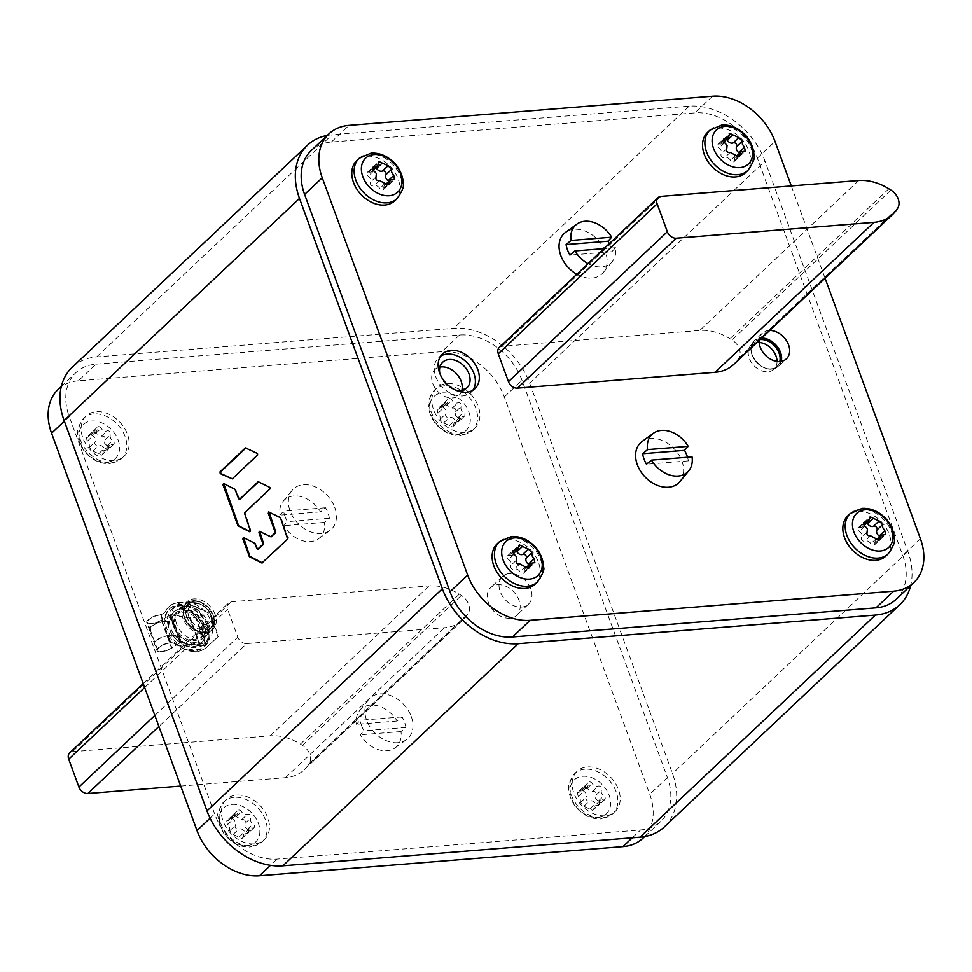 <?xml version="1.0" encoding="UTF-8"?>
<svg xmlns="http://www.w3.org/2000/svg" width="972" height="972" viewBox="0 0 972 972"><rect width="100%" height="100%" fill="white"/><g stroke="black" fill="none" stroke-linecap="round" stroke-linejoin="round"><path stroke-width="0.73" stroke-dasharray="4.86 3.65" d="M327.272 135.436A67.238 49.171 -133.3 0 1 332.023 134.804L689.124 106.179A67.238 49.171 -133.3 0 1 765.013 161.085L907.872 551.464A67.238 49.171 -133.3 0 1 910.679 585.581M896.135 599.311A55.368 40.496 46.7 0 0 902.769 555.462L757.37 158.108A55.368 40.496 46.7 0 0 694.871 112.898L331.379 142.034A55.368 40.496 46.7 0 0 311.234 150.563M664.447 826.832A67.238 49.171 46.7 0 0 672.503 773.591L529.643 383.211A67.238 49.171 46.7 0 0 453.754 328.305L96.641 356.931A67.238 49.171 46.7 0 0 72.183 367.295M96.009 364.16L459.501 335.024A55.368 40.496 -133.3 0 1 521.988 380.234L667.399 777.588A55.368 40.496 -133.3 0 1 660.766 821.437A55.368 40.496 -133.3 0 1 640.621 829.967L277.129 859.102A55.368 40.496 -133.3 0 1 214.63 813.892L69.231 416.538A55.368 40.496 -133.3 0 1 75.865 372.689A55.368 40.496 -133.3 0 1 96.009 364.16L78.355 380.817L441.847 351.682A55.368 40.496 46.7 0 1 504.334 396.904L649.746 794.246A55.368 40.496 46.7 0 1 643.112 838.095M78.355 380.817A55.368 40.496 46.7 0 0 58.211 389.359M509.826 618.18A18.978 13.887 -133.3 0 1 490.544 607.026A18.978 13.887 -133.3 0 1 490.678 587.647A18.978 13.887 -133.3 0 1 497.591 584.719A18.978 13.887 -133.3 0 1 516.873 595.885A18.978 13.887 -133.3 0 1 516.74 615.264A18.978 13.887 -133.3 0 1 509.826 618.18M114.064 460.473A27.69 20.254 -133.3 0 1 85.949 444.204A27.69 20.254 -133.3 0 1 86.144 415.943A27.69 20.254 -133.3 0 1 96.216 411.678A27.69 20.254 -133.3 0 1 124.331 427.947A27.69 20.254 -133.3 0 1 124.137 456.208A27.69 20.254 -133.3 0 1 114.064 460.473M254.372 843.89A27.69 20.254 -133.3 0 1 226.257 827.622A27.69 20.254 -133.3 0 1 226.452 799.349A27.69 20.254 -133.3 0 1 236.524 795.084A27.69 20.254 -133.3 0 1 264.639 811.365A27.69 20.254 -133.3 0 1 264.445 839.626A27.69 20.254 -133.3 0 1 254.372 843.89M464.798 432.358A27.69 20.254 -133.3 0 1 436.683 416.089A27.69 20.254 -133.3 0 1 436.878 387.828A27.69 20.254 -133.3 0 1 446.95 383.563A27.69 20.254 -133.3 0 1 475.065 399.832A27.69 20.254 -133.3 0 1 474.871 428.093A27.69 20.254 -133.3 0 1 464.798 432.358M605.106 815.763A27.69 20.254 -133.3 0 1 576.991 799.494A27.69 20.254 -133.3 0 1 577.186 771.233A27.69 20.254 -133.3 0 1 587.258 766.969A27.69 20.254 -133.3 0 1 615.373 783.238A27.69 20.254 -133.3 0 1 615.179 811.499A27.69 20.254 -133.3 0 1 605.106 815.763M334.72 507.372A27.69 20.254 -133.3 0 1 329.933 530.505A27.69 20.254 -133.3 0 1 290.081 510.944A27.69 20.254 -133.3 0 1 292.098 490.423A27.69 20.254 -133.3 0 1 314.612 486.62A27.69 20.254 -133.3 0 1 334.72 507.372M411.241 716.498A27.69 20.254 -133.3 0 1 406.466 739.643A27.69 20.254 -133.3 0 1 366.602 720.082A27.69 20.254 -133.3 0 1 368.631 699.548A27.69 20.254 -133.3 0 1 391.145 695.758A27.69 20.254 -133.3 0 1 411.241 716.498M202.164 641.714A20.57 15.042 46.7 0 1 182.566 641.556A20.57 15.042 46.7 0 1 175.3 634.971L172.566 635.19A23.729 17.35 -133.3 0 1 168.921 628.301A23.729 17.35 -133.3 0 1 167.463 621.242A23.729 17.35 -133.3 0 1 171.765 609.505A23.729 17.35 -133.3 0 1 190.913 607.852A23.729 17.35 -133.3 0 1 207.182 625.227A23.729 17.35 -133.3 0 1 204.339 644.023A23.729 17.35 -133.3 0 1 172.566 635.19L168.606 635.506L170.829 643.027A15.819 11.567 -133.3 0 1 178.836 646.113A27.69 20.254 46.7 0 0 206.55 647.364L218.068 636.696L209.527 613.356L191.071 605.106A27.69 20.254 46.7 0 0 168.654 607.002A27.69 20.254 46.7 0 0 165.835 610.623A15.819 11.567 -133.3 0 1 164.232 612.7A15.819 11.567 -133.3 0 1 160.477 614.778L160.878 614.413A15.819 11.567 46.7 0 0 164.62 612.324A15.819 11.567 46.7 0 0 166.236 610.258A27.69 20.254 -133.3 0 1 169.043 606.625A27.69 20.254 -133.3 0 1 191.46 604.73L209.916 612.98L218.469 636.32L206.951 646.988A27.69 20.254 -133.3 0 1 179.237 645.736A15.819 11.567 46.7 0 0 171.23 642.662L168.703 642.844A9.89 3.414 -20.1 0 0 158.29 647.753A9.89 3.414 -20.1 0 0 156.966 650.511L149.834 631.022L149.931 627.584A9.89 3.414 -20.1 0 1 150.624 626.831A9.89 3.414 -20.1 0 1 163.503 621.57L170.197 621.023L165.386 621.752A25.709 18.796 -133.3 0 1 170.015 608.436A25.709 18.796 -133.3 0 1 190.755 606.65A25.709 18.796 -133.3 0 1 208.385 625.47A25.709 18.796 -133.3 0 1 205.299 645.821A25.709 18.796 -133.3 0 1 170.489 635.688A25.709 18.796 -133.3 0 1 166.929 628.799A25.709 18.796 -133.3 0 1 165.386 621.752L163.102 621.934A9.1 3.135 159.9 0 0 151.255 626.782A9.1 3.135 159.9 0 0 150.624 627.475L150.575 630.755L154.633 641.836L155.727 641.411A9.1 3.135 -20.1 0 1 156.37 640.73A9.1 3.135 -20.1 0 1 168.217 635.882L174.924 635.323A20.57 15.042 -133.3 0 0 182.189 641.909A20.57 15.042 -133.3 0 0 201.787 642.067L202.164 641.714A20.57 15.042 46.7 0 0 203.743 639.843A20.57 15.042 46.7 0 0 197.802 615.252A20.57 15.042 46.7 0 0 173.927 611.801A20.57 15.042 46.7 0 0 172.348 613.672A20.57 15.042 46.7 0 0 170.197 621.023M149.834 631.022L146.76 622.627A9.89 3.414 159.9 0 1 148.072 619.869A9.89 3.414 159.9 0 1 158.497 614.96L160.878 614.413L163.49 621.57M246.718 643.586L444.398 627.73A51.419 37.604 46.7 0 0 463.109 619.808A51.419 37.604 46.7 0 0 466.997 615.252L468.042 613.721A13.45 9.829 46.7 0 0 461.348 595.447L459.282 594.159A51.419 37.604 46.7 0 0 429.102 585.909L231.409 601.753A7.91 5.783 46.7 0 0 228.529 602.98A7.91 5.783 46.7 0 0 227.582 609.237L237.788 637.122A7.91 5.783 46.7 0 0 246.718 643.586L158.898 726.461M509.352 573.614A18.978 13.887 46.7 0 0 502.451 576.542A18.978 13.887 46.7 0 0 502.317 595.921A18.978 13.887 46.7 0 0 521.6 607.075A18.978 13.887 46.7 0 0 528.501 604.147A18.978 13.887 46.7 0 0 528.634 584.767A18.978 13.887 46.7 0 0 509.352 573.614M106.835 462.186A23.364 17.095 46.7 0 0 118.171 440.182A23.364 17.095 46.7 0 0 91.951 420.985L91.757 420.998A23.364 17.095 46.7 0 0 80.421 443.001A23.364 17.095 46.7 0 0 106.641 462.21A23.364 17.095 46.7 0 0 106.835 462.186M109.241 445.261L103.409 450.765L108.269 449.428L107.127 445.917L104.599 443.196L104.915 439.879C105.486 437.133 104.344 435.906 101.465 436.185L93.093 431.738L92.121 432.175L97.565 427.024A2.588 1.895 46.7 0 0 97.127 428.567A4.666 3.414 -133.3 0 1 96.325 431.349A4.666 3.414 -133.3 0 1 93.446 431.969A2.588 1.895 46.7 0 0 91.854 432.321A2.588 1.895 46.7 0 0 91.538 434.375A2.588 1.895 46.7 0 0 92.826 435.991A4.666 3.414 -133.3 0 1 95.135 438.919A4.666 3.414 -133.3 0 1 95.037 442.029A2.588 1.895 46.7 0 0 94.977 443.767A2.588 1.895 46.7 0 0 98.476 445.723A4.666 3.414 -133.3 0 1 104.369 448.359A2.588 1.895 46.7 0 0 108.001 449.574A2.588 1.895 46.7 0 0 108.451 448.031A4.666 3.414 -133.3 0 1 109.241 445.261A4.666 3.414 -133.3 0 1 112.12 444.629A2.588 1.895 46.7 0 0 113.724 444.289A2.588 1.895 46.7 0 0 114.04 442.236A2.588 1.895 46.7 0 0 112.752 440.608A4.666 3.414 -133.3 0 1 110.444 437.692A4.666 3.414 -133.3 0 1 110.541 434.569A2.588 1.895 46.7 0 0 110.601 432.844A2.588 1.895 46.7 0 0 107.09 430.875A4.666 3.414 -133.3 0 1 101.197 428.239A2.588 1.895 46.7 0 0 97.565 427.024M93.093 431.738L90.493 436.853L86.399 437.461L87.188 441.3L89.29 444.423L89.4 447.339L92.85 451.044L101.647 455.09L108.001 449.574M101.647 455.09L108.451 448.031M103.409 450.765L102.813 453.353M247.143 845.604A23.364 17.095 46.7 0 0 258.479 823.6A23.364 17.095 46.7 0 0 232.247 804.391L232.065 804.403A23.364 17.095 46.7 0 0 220.729 826.407A23.364 17.095 46.7 0 0 246.949 845.616A23.364 17.095 46.7 0 0 247.143 845.604M249.549 828.666L243.717 834.17L248.577 832.834L247.435 829.335L244.908 826.601L245.223 823.296C245.795 820.538 244.652 819.311 241.773 819.603L233.401 815.144L232.43 815.581L237.873 810.429A2.588 1.895 46.7 0 0 237.435 811.972A4.666 3.414 -133.3 0 1 236.633 814.755A4.666 3.414 -133.3 0 1 233.754 815.374A2.588 1.895 46.7 0 0 232.15 815.727A2.588 1.895 46.7 0 0 231.846 817.78A2.588 1.895 46.7 0 0 233.134 819.396A4.666 3.414 -133.3 0 1 235.443 822.324A4.666 3.414 -133.3 0 1 235.333 825.435A2.588 1.895 46.7 0 0 235.285 827.172A2.588 1.895 46.7 0 0 238.784 829.128A4.666 3.414 -133.3 0 1 244.677 831.765A2.588 1.895 46.7 0 0 248.31 832.992A2.588 1.895 46.7 0 0 248.759 831.449A4.666 3.414 -133.3 0 1 249.549 828.666A4.666 3.414 -133.3 0 1 252.428 828.035A2.588 1.895 46.7 0 0 254.032 827.694A2.588 1.895 46.7 0 0 254.348 825.641A2.588 1.895 46.7 0 0 253.06 824.013A4.666 3.414 -133.3 0 1 250.752 821.097A4.666 3.414 -133.3 0 1 250.849 817.974A2.588 1.895 46.7 0 0 250.91 816.249A2.588 1.895 46.7 0 0 247.398 814.281A4.666 3.414 -133.3 0 1 241.506 811.644A2.588 1.895 46.7 0 0 237.873 810.429M233.401 815.144L230.801 820.259L226.707 820.866L227.497 824.718L229.599 827.828L229.708 830.756L233.159 834.45L241.955 838.496L248.31 832.992M241.955 838.496L248.759 831.449M243.717 834.17L243.121 836.758M457.569 434.071A23.364 17.095 46.7 0 0 468.905 412.067A23.364 17.095 46.7 0 0 442.685 392.87L442.491 392.882A23.364 17.095 46.7 0 0 431.155 414.886A23.364 17.095 46.7 0 0 457.387 434.083A23.364 17.095 46.7 0 0 457.569 434.071M459.975 417.134L454.143 422.65L459.003 421.313L457.861 417.802L455.333 415.08L455.649 411.764C456.22 409.018 455.078 407.778 452.199 408.07L443.827 403.611L442.855 404.048L448.299 398.909A2.588 1.895 46.7 0 0 447.861 400.452A4.666 3.414 -133.3 0 1 447.059 403.222A4.666 3.414 -133.3 0 1 444.18 403.854A2.588 1.895 46.7 0 0 442.588 404.194A2.588 1.895 46.7 0 0 442.272 406.247A2.588 1.895 46.7 0 0 443.56 407.875A4.666 3.414 -133.3 0 1 445.869 410.792A4.666 3.414 -133.3 0 1 445.771 413.914A2.588 1.895 46.7 0 0 445.711 415.639A2.588 1.895 46.7 0 0 449.222 417.608A4.666 3.414 -133.3 0 1 455.103 420.244A2.588 1.895 46.7 0 0 458.735 421.459A2.588 1.895 46.7 0 0 459.185 419.916A4.666 3.414 -133.3 0 1 459.975 417.134A4.666 3.414 -133.3 0 1 462.854 416.514A2.588 1.895 46.7 0 0 464.458 416.162A2.588 1.895 46.7 0 0 464.774 414.108A2.588 1.895 46.7 0 0 463.486 412.493A4.666 3.414 -133.3 0 1 461.178 409.564A4.666 3.414 -133.3 0 1 461.275 406.454A2.588 1.895 46.7 0 0 461.336 404.717A2.588 1.895 46.7 0 0 457.824 402.76A4.666 3.414 -133.3 0 1 451.931 400.124A2.588 1.895 46.7 0 0 448.299 398.909M443.827 403.611L441.227 408.738L437.133 409.346L437.922 413.185L440.024 416.308L440.134 419.224L443.584 422.917L452.381 426.963L458.735 421.459M452.381 426.963L459.185 419.916M454.143 422.65L453.547 425.226M597.877 817.476A23.364 17.095 46.7 0 0 609.213 795.473A23.364 17.095 46.7 0 0 582.981 776.276L582.799 776.288A23.364 17.095 46.7 0 0 571.463 798.291A23.364 17.095 46.7 0 0 597.683 817.488A23.364 17.095 46.7 0 0 597.877 817.476M600.283 800.539L594.451 806.055L599.311 804.719L598.169 801.207L595.642 798.486L595.958 795.169C596.529 792.423 595.386 791.196 592.507 791.475L584.136 787.028L583.164 787.454L588.607 782.314A2.588 1.895 46.7 0 0 588.169 783.857A4.666 3.414 -133.3 0 1 587.367 786.64A4.666 3.414 -133.3 0 1 584.488 787.259A2.588 1.895 46.7 0 0 582.884 787.599A2.588 1.895 46.7 0 0 582.58 789.653A2.588 1.895 46.7 0 0 583.868 791.281A4.666 3.414 -133.3 0 1 586.177 794.197A4.666 3.414 -133.3 0 1 586.067 797.319A2.588 1.895 46.7 0 0 586.019 799.045A2.588 1.895 46.7 0 0 589.518 801.013A4.666 3.414 -133.3 0 1 595.411 803.65A2.588 1.895 46.7 0 0 599.044 804.865A2.588 1.895 46.7 0 0 599.493 803.322A4.666 3.414 -133.3 0 1 600.283 800.539A4.666 3.414 -133.3 0 1 603.162 799.92A2.588 1.895 46.7 0 0 604.766 799.579A2.588 1.895 46.7 0 0 605.082 797.526A2.588 1.895 46.7 0 0 603.794 795.898A4.666 3.414 -133.3 0 1 601.486 792.97A4.666 3.414 -133.3 0 1 601.583 789.859A2.588 1.895 46.7 0 0 601.644 788.134A2.588 1.895 46.7 0 0 598.132 786.166A4.666 3.414 -133.3 0 1 592.24 783.529A2.588 1.895 46.7 0 0 588.607 782.314M584.136 787.028L581.535 792.144L577.441 792.751L578.231 796.59L580.333 799.713L580.442 802.629L583.893 806.323L592.689 810.381L599.044 804.865M592.689 810.381L599.493 803.322M594.451 806.055L593.856 808.631M285.027 516.436A26.645 19.489 46.7 0 0 287.505 521.648L283.812 525.67A25.88 18.93 46.7 0 0 318.597 538.743A25.88 18.93 46.7 0 0 324.429 522.414L329.374 518.295A26.645 19.489 46.7 0 0 327.989 512.985A26.645 19.489 46.7 0 0 325.523 507.773L320.578 511.892A25.88 18.93 46.7 0 0 283.216 501.26A25.88 18.93 46.7 0 0 279.96 515.148L283.654 511.126A26.645 19.489 46.7 0 0 285.027 516.436M329.374 518.295L287.505 521.648M325.523 507.773L283.654 511.126M324.429 522.414L283.812 525.67M320.578 511.892L279.96 515.148M361.56 725.562A26.645 19.489 46.7 0 0 364.026 730.786L360.345 734.808A25.88 18.93 46.7 0 0 395.118 747.881A25.88 18.93 46.7 0 0 400.962 731.552L405.907 727.433A26.645 19.489 46.7 0 0 404.522 722.123A26.645 19.489 46.7 0 0 402.056 716.899L397.111 721.03A25.88 18.93 46.7 0 0 359.749 710.386A25.88 18.93 46.7 0 0 356.493 724.286L360.175 720.264A26.645 19.489 46.7 0 0 361.56 725.562M405.907 727.433L364.026 730.786M402.056 716.899L360.175 720.264M400.962 731.552L360.345 734.808M397.111 721.03L356.493 724.286M163.102 621.934L160.477 614.778L158.29 615.3A9.1 3.135 -20.1 0 0 148.704 619.808A9.1 3.135 -20.1 0 0 147.501 622.347A9.1 3.135 -20.1 0 0 152.762 623.331A9.1 3.135 -20.1 0 0 161.34 620.148L170.209 615.033L161.34 620.148L171.546 648.032L179.747 642.966L179.395 641.994A20.959 15.333 -133.3 0 1 169.772 629.406A20.959 15.333 -133.3 0 1 169.893 616.066L169.529 615.082M168.606 635.506A9.89 3.414 159.9 0 0 155.727 640.779A9.89 3.414 159.9 0 0 155.034 641.52L153.892 642.103M146.76 622.627A9.89 3.414 159.9 0 0 153.588 623.477A9.89 3.414 159.9 0 0 161.789 620.233L172.008 648.117A9.89 3.414 -20.1 0 1 162.689 651.568A9.89 3.414 -20.1 0 1 156.966 650.511M179.747 642.966L171.546 648.032A9.1 3.135 159.9 0 1 164.001 651.021A9.1 3.135 159.9 0 1 157.719 650.232A9.1 3.135 159.9 0 1 158.922 647.692A9.1 3.135 159.9 0 1 168.508 643.185L170.829 643.027L168.217 635.882M207.4 626.393A25.709 18.796 46.7 0 0 189.771 607.573A25.709 18.796 46.7 0 0 169.031 609.359A25.709 18.796 46.7 0 0 165.945 629.722A25.709 18.796 46.7 0 0 183.574 648.543A25.709 18.796 46.7 0 0 204.314 646.757A25.709 18.796 46.7 0 0 207.4 626.393M169.821 621.375A20.57 15.042 -133.3 0 1 171.971 614.025A20.57 15.042 -133.3 0 1 173.563 612.166A20.57 15.042 -133.3 0 1 190.148 610.732A20.57 15.042 -133.3 0 1 204.254 625.786A20.57 15.042 -133.3 0 1 203.367 640.208A20.57 15.042 -133.3 0 1 201.787 642.067M172.834 624.595A23.729 17.35 46.7 0 0 189.103 641.97A23.729 17.35 46.7 0 0 208.251 640.317A23.729 17.35 46.7 0 0 211.106 621.521A23.729 17.35 46.7 0 0 194.837 604.147A23.729 17.35 46.7 0 0 175.689 605.799A23.729 17.35 46.7 0 0 172.834 624.595M176.661 624.291A18.978 13.887 -133.3 0 1 178.945 609.25A18.978 13.887 -133.3 0 1 194.266 607.925A18.978 13.887 -133.3 0 1 207.279 621.837A18.978 13.887 -133.3 0 1 204.995 636.867A18.978 13.887 -133.3 0 1 189.686 638.191A18.978 13.887 -133.3 0 1 176.661 624.291M215.116 614.426A18.978 13.887 46.7 0 0 202.103 600.526A18.978 13.887 46.7 0 0 186.782 601.85A18.978 13.887 46.7 0 0 184.51 616.88A18.978 13.887 46.7 0 0 197.523 630.779A18.978 13.887 46.7 0 0 212.844 629.455A18.978 13.887 46.7 0 0 215.116 614.426M186.721 616.71A16.245 11.883 -133.3 0 1 189.018 603.527A16.245 11.883 -133.3 0 1 202.735 603.162A16.245 11.883 -133.3 0 1 212.455 613.466A16.245 11.883 -133.3 0 1 212.917 614.608A16.245 11.883 -133.3 0 1 205.056 629.978A16.245 11.883 -133.3 0 1 186.721 616.71M169.893 616.066L170.793 617.791L172.409 617.499L172.542 614.729L171.072 614.948L171.291 616.406L170.209 615.033M180.428 642.917L180.391 641.265L181.29 642.832L182.748 642.614L180.44 639.442L178.921 639.989L179.395 641.994M170.307 615.288L180.33 642.65A20.959 15.333 -133.3 0 0 199.697 644.4A20.959 15.333 -133.3 0 0 203.573 626.697A20.959 15.333 -133.3 0 0 187.329 610.623A20.959 15.333 -133.3 0 0 170.307 615.288M210.839 614.766A13.669 9.999 46.7 0 0 210.45 613.818A13.669 9.999 46.7 0 0 202.273 605.143A13.669 9.999 46.7 0 0 190.731 605.447A13.669 9.999 46.7 0 0 188.799 616.54A13.669 9.999 46.7 0 0 204.229 627.693A13.669 9.999 46.7 0 0 210.839 614.766M181.29 642.832L199.831 645.955L205.785 645.505L195.566 617.621L189.905 618.083L172.542 614.729M171.072 614.948L189.905 618.083L200.123 645.967L205.785 645.505M182.748 642.614L200.511 645.59L190.293 617.706L195.566 617.621M206.173 645.141L195.955 617.256M180.707 786.081L285.525 777.673A51.419 37.604 46.7 0 0 304.236 769.751A51.419 37.604 46.7 0 0 308.124 765.183L309.169 763.652A13.45 9.829 46.7 0 0 302.474 745.378L300.409 744.102A51.419 37.604 46.7 0 0 270.216 735.84L72.536 751.696A7.91 5.783 46.7 0 0 69.656 752.911M257.908 549.229L255.405 543.287L243.559 537.577M271.261 536.726L259.694 531.441M262.379 562.885L288.283 538.998L281.127 517.712L269.05 512.098M250.108 531.611L250.849 530.335L245.102 512.888L270.435 488.989L270.228 487.251L258.54 481.796M239.622 499.243L235.661 489.329L223.718 483.57M232.296 478.795L258.03 455.066L257.835 453.317L245.989 447.885M269.803 489.038L270.435 488.989M825.07 278.223L791.293 185.919M769.727 330.456A17.593 12.867 46.7 0 0 762.303 333.202A17.593 12.867 46.7 0 0 759.132 340.443M394.814 200.767A27.69 20.254 46.7 0 0 395.009 172.506A27.69 20.254 46.7 0 0 366.894 156.237A27.69 20.254 46.7 0 0 356.821 160.501M535.122 584.172A27.69 20.254 46.7 0 0 535.317 555.911A27.69 20.254 46.7 0 0 507.202 539.642A27.69 20.254 46.7 0 0 497.129 543.907M745.548 172.651A27.69 20.254 46.7 0 0 745.743 144.378A27.69 20.254 46.7 0 0 717.628 128.11A27.69 20.254 46.7 0 0 707.555 132.374M885.857 556.057A27.69 20.254 46.7 0 0 886.051 527.796A27.69 20.254 46.7 0 0 857.936 511.527A27.69 20.254 46.7 0 0 847.863 515.792M576.809 274.298A27.69 20.254 46.7 0 0 603.369 272.452A27.69 20.254 46.7 0 0 605.398 251.918A27.69 20.254 46.7 0 0 565.534 232.357M679.902 481.577A27.69 20.254 46.7 0 0 681.919 461.056A27.69 20.254 46.7 0 0 642.067 441.495M499.207 347.526A7.91 5.783 -133.3 0 1 502.087 346.311L699.779 330.456A51.419 37.604 -133.3 0 1 729.96 338.718L732.025 339.993A13.45 9.829 -133.3 0 1 738.72 358.267L737.675 359.798A51.419 37.604 -133.3 0 1 733.787 364.366M760.031 339.605A16.609 12.15 46.7 0 0 754.284 342.132A16.609 12.15 46.7 0 0 752.292 355.29A16.609 12.15 46.7 0 0 763.688 367.452A16.609 12.15 46.7 0 0 777.09 366.298A16.609 12.15 46.7 0 0 779.787 361.535M777.041 361.426A16.609 12.15 -133.3 0 1 774.016 369.19A16.609 12.15 -133.3 0 1 760.614 370.344A16.609 12.15 -133.3 0 1 749.23 358.182A16.609 12.15 -133.3 0 1 751.222 345.036A16.609 12.15 -133.3 0 1 759.156 342.46M472.854 390.209A23.729 17.35 -133.3 0 1 471.092 392.275A23.729 17.35 -133.3 0 1 451.944 393.927A23.729 17.35 -133.3 0 1 435.675 376.553A23.729 17.35 -133.3 0 1 438.518 357.757A23.729 17.35 -133.3 0 1 440.68 356.117M439.866 373.564A17.593 12.867 46.7 0 0 440.595 376.115A17.593 12.867 46.7 0 0 455.382 390.003M461.846 390.343A17.593 12.867 -133.3 0 1 459.039 395.215A17.593 12.867 -133.3 0 1 444.812 396.442A17.593 12.867 -133.3 0 1 432.759 383.515A17.593 12.867 -133.3 0 1 434.873 369.615A17.593 12.867 -133.3 0 1 439.915 367.1M388.861 181.375A2.588 1.895 -133.3 0 1 389.42 182.347A2.588 1.895 -133.3 0 1 389.116 184.401A2.588 1.895 -133.3 0 1 387.512 184.741A4.666 3.414 46.7 0 0 384.633 185.36A4.666 3.414 46.7 0 0 383.831 188.143A2.588 1.895 -133.3 0 1 383.393 189.686A2.588 1.895 -133.3 0 1 379.76 188.471A4.666 3.414 46.7 0 0 373.868 185.834A2.588 1.895 -133.3 0 1 370.356 183.866A2.588 1.895 -133.3 0 1 370.417 182.141A4.666 3.414 46.7 0 0 370.514 179.03A4.666 3.414 46.7 0 0 368.206 176.102A2.588 1.895 -133.3 0 1 366.918 174.474A2.588 1.895 -133.3 0 1 367.234 172.421A2.588 1.895 -133.3 0 1 368.838 172.08A4.666 3.414 46.7 0 0 371.717 171.461A4.666 3.414 46.7 0 0 372.507 168.678A2.588 1.895 -133.3 0 1 372.956 167.135A2.588 1.895 -133.3 0 1 375.897 167.512M529.169 564.781A2.588 1.895 -133.3 0 1 529.728 565.753A2.588 1.895 -133.3 0 1 529.412 567.806A2.588 1.895 -133.3 0 1 527.82 568.146A4.666 3.414 46.7 0 0 524.941 568.778A4.666 3.414 46.7 0 0 524.139 571.548A2.588 1.895 -133.3 0 1 523.701 573.091A2.588 1.895 -133.3 0 1 520.069 571.876A4.666 3.414 46.7 0 0 514.176 569.24A2.588 1.895 -133.3 0 1 510.665 567.284A2.588 1.895 -133.3 0 1 510.725 565.546A4.666 3.414 46.7 0 0 510.822 562.436A4.666 3.414 46.7 0 0 508.514 559.508A2.588 1.895 -133.3 0 1 507.226 557.892A2.588 1.895 -133.3 0 1 507.542 555.838A2.588 1.895 -133.3 0 1 509.146 555.486A4.666 3.414 46.7 0 0 512.025 554.866A4.666 3.414 46.7 0 0 512.815 552.084A2.588 1.895 -133.3 0 1 513.265 550.541A2.588 1.895 -133.3 0 1 516.205 550.917M739.595 153.26A2.588 1.895 -133.3 0 1 740.154 154.22A2.588 1.895 -133.3 0 1 739.85 156.273A2.588 1.895 -133.3 0 1 738.246 156.626A4.666 3.414 46.7 0 0 735.367 157.245A4.666 3.414 46.7 0 0 734.565 160.028A2.588 1.895 -133.3 0 1 734.127 161.571A2.588 1.895 -133.3 0 1 730.494 160.356A4.666 3.414 46.7 0 0 724.602 157.719A2.588 1.895 -133.3 0 1 721.09 155.751A2.588 1.895 -133.3 0 1 721.151 154.026A4.666 3.414 46.7 0 0 721.248 150.903A4.666 3.414 46.7 0 0 718.94 147.987A2.588 1.895 -133.3 0 1 717.652 146.359A2.588 1.895 -133.3 0 1 717.968 144.306A2.588 1.895 -133.3 0 1 719.572 143.965A4.666 3.414 46.7 0 0 722.451 143.334A4.666 3.414 46.7 0 0 723.241 140.551A2.588 1.895 -133.3 0 1 723.69 139.008A2.588 1.895 -133.3 0 1 726.631 139.385M879.903 536.666A2.588 1.895 -133.3 0 1 880.462 537.625A2.588 1.895 -133.3 0 1 880.146 539.679A2.588 1.895 -133.3 0 1 878.554 540.031A4.666 3.414 46.7 0 0 875.675 540.651A4.666 3.414 46.7 0 0 874.873 543.433A2.588 1.895 -133.3 0 1 874.436 544.976A2.588 1.895 -133.3 0 1 870.803 543.761A4.666 3.414 46.7 0 0 864.91 541.125A2.588 1.895 -133.3 0 1 861.399 539.156A2.588 1.895 -133.3 0 1 861.459 537.431A4.666 3.414 46.7 0 0 861.557 534.308A4.666 3.414 46.7 0 0 859.248 531.392A2.588 1.895 -133.3 0 1 857.96 529.764A2.588 1.895 -133.3 0 1 858.276 527.711A2.588 1.895 -133.3 0 1 859.88 527.371A4.666 3.414 46.7 0 0 862.759 526.739A4.666 3.414 46.7 0 0 863.549 523.969A2.588 1.895 -133.3 0 1 863.999 522.426A2.588 1.895 -133.3 0 1 866.939 522.79M609.274 243.668A26.645 19.489 -133.3 0 1 610.44 246.438A26.645 19.489 -133.3 0 1 611.825 251.736L615.507 247.714A25.88 18.93 -133.3 0 1 612.251 261.614A25.88 18.93 -133.3 0 1 588.06 263.679M611.825 251.736L569.944 255.101M615.507 247.714L603.989 248.638M687.52 457.217A26.645 19.489 -133.3 0 1 688.346 460.874L692.04 456.852M688.346 460.874L646.477 464.227M907.872 551.464L672.503 773.591M529.643 383.211L765.013 161.085M689.124 106.179L453.754 328.305M96.641 356.931L332.023 134.804M459.501 335.024L441.847 351.682M69.231 416.538L64.346 421.143M210.074 818.193L214.63 813.892M277.129 859.102L270.52 865.347M632.31 837.803L640.621 829.967M667.399 777.588L649.746 794.246M504.334 396.904L521.988 380.234M93.859 413.902A27.69 20.254 46.7 0 0 83.786 418.167A27.69 20.254 46.7 0 0 83.592 446.427A27.69 20.254 46.7 0 0 111.719 462.696A27.69 20.254 46.7 0 0 121.792 458.432A27.69 20.254 46.7 0 0 121.986 430.171A27.69 20.254 46.7 0 0 93.859 413.902M91.502 433.877L97.127 428.567M95.572 433.548L101.197 428.239M87.82 437.279L93.446 431.969M87.188 441.3L92.826 435.991M89.4 447.339L95.037 442.029M92.85 451.044L98.476 445.723M98.743 453.669L104.369 448.359M106.495 449.951L112.12 444.629M107.127 445.917L112.752 440.608M104.915 439.879L110.541 434.569M101.465 436.185L107.09 430.875M234.167 797.307A27.69 20.254 46.7 0 0 224.095 801.572A27.69 20.254 46.7 0 0 223.9 829.833A27.69 20.254 46.7 0 0 252.027 846.102A27.69 20.254 46.7 0 0 262.1 841.837A27.69 20.254 46.7 0 0 262.294 813.576A27.69 20.254 46.7 0 0 234.167 797.307M231.81 817.282L237.435 811.972M235.88 816.966L241.506 811.644M228.128 820.696L233.754 815.374M227.497 824.718L233.134 819.396M229.708 830.756L235.333 825.435M233.159 834.45L238.784 829.128M239.051 837.086L244.677 831.765M246.803 833.356L252.428 828.035M247.435 829.335L253.06 824.013M245.223 823.296L250.849 817.974M241.773 819.603L247.398 814.281M444.593 385.775A27.69 20.254 46.7 0 0 434.52 390.039A27.69 20.254 46.7 0 0 434.326 418.3A27.69 20.254 46.7 0 0 462.453 434.581A27.69 20.254 46.7 0 0 472.526 430.317A27.69 20.254 46.7 0 0 472.72 402.043A27.69 20.254 46.7 0 0 444.593 385.775M442.236 405.761L447.861 400.452M446.306 405.433L451.931 400.124M438.554 409.163L444.18 403.854M437.922 413.185L443.56 407.875M440.134 419.224L445.771 413.914M443.584 422.917L449.222 417.608M449.477 425.554L455.103 420.244M457.229 421.824L462.854 416.514M457.861 417.802L463.486 412.493M455.649 411.764L461.275 406.454M452.199 408.07L457.824 402.76M584.901 769.192A27.69 20.254 46.7 0 0 574.829 773.457A27.69 20.254 46.7 0 0 574.634 801.718A27.69 20.254 46.7 0 0 602.762 817.987A27.69 20.254 46.7 0 0 612.834 813.722A27.69 20.254 46.7 0 0 613.028 785.461A27.69 20.254 46.7 0 0 584.901 769.192M582.544 789.167L588.169 783.857M586.614 788.839L592.24 783.529M578.862 792.569L584.488 787.259M578.231 796.59L583.868 791.281M580.442 802.629L586.067 797.319M583.893 806.323L589.518 801.013M589.785 808.959L595.411 803.65M597.537 805.229L603.162 799.92M598.169 801.207L603.794 795.898M595.958 795.169L601.583 789.859M592.507 791.475L598.132 786.166M169.456 621.424A20.959 15.333 46.7 0 0 170.756 628.483A20.959 15.333 46.7 0 0 174.559 635.36M203.816 624.814A18.59 13.596 46.7 0 0 191.071 611.206A18.59 13.596 46.7 0 0 176.078 612.506A18.59 13.596 46.7 0 0 173.842 627.219A18.59 13.596 46.7 0 0 186.588 640.84A18.59 13.596 46.7 0 0 201.593 639.54A18.59 13.596 46.7 0 0 203.816 624.814M213.293 615.483A18.031 13.195 46.7 0 0 212.795 614.219A18.031 13.195 46.7 0 0 201.994 602.786A18.031 13.195 46.7 0 0 186.782 603.187A18.031 13.195 46.7 0 0 184.218 617.815A18.031 13.195 46.7 0 0 204.582 632.541A18.031 13.195 46.7 0 0 213.293 615.483M212.99 616.163A18.59 13.596 -133.3 0 1 210.766 630.889A18.59 13.596 -133.3 0 1 195.761 632.177A18.59 13.596 -133.3 0 1 183.015 618.569A18.59 13.596 -133.3 0 1 185.251 603.843A18.59 13.596 -133.3 0 1 200.244 602.555A18.59 13.596 -133.3 0 1 212.99 616.163M155.727 641.411L155.034 641.52M150.624 627.475L149.931 627.584M178.921 639.989L170.793 617.791M180.391 641.265L171.291 616.406M202.225 624.947A16.609 12.15 -133.3 0 1 200.232 638.106A16.609 12.15 -133.3 0 1 186.831 639.26A16.609 12.15 -133.3 0 1 175.446 627.098A16.609 12.15 -133.3 0 1 177.426 613.94A16.609 12.15 -133.3 0 1 190.84 612.785A16.609 12.15 -133.3 0 1 202.225 624.947M172.409 617.499L180.44 639.442M211.398 616.297A16.609 12.15 46.7 0 0 200.013 604.122A16.609 12.15 46.7 0 0 186.6 605.289A16.609 12.15 46.7 0 0 184.607 618.435A16.609 12.15 46.7 0 0 196.004 630.597A16.609 12.15 46.7 0 0 209.405 629.443A16.609 12.15 46.7 0 0 211.398 616.297M210.45 613.818L211.446 616.175A16.512 12.077 -133.3 0 1 203.452 631.8A16.512 12.077 -133.3 0 1 184.814 618.313A16.512 12.077 -133.3 0 1 187.159 604.912A16.512 12.077 -133.3 0 1 201.095 604.548A16.512 12.077 -133.3 0 1 210.985 615.021A16.512 12.077 -133.3 0 1 211.446 616.175C212.868 623.745 212.175 628.155 209.405 629.443L200.232 638.106C202.796 637.207 203.257 633.222 201.641 626.162C194.376 613.478 186.308 609.408 177.426 613.94L186.6 605.289C190.269 602.045 195.093 601.802 201.095 604.548L202.273 605.143M189.613 618.071L199.831 645.955M200.414 645.59L190.196 617.706M285.525 777.673L444.398 627.73M308.124 765.183L466.997 615.252M309.169 763.652L468.042 613.721M302.474 745.378L461.348 595.447M300.409 744.102L459.282 594.159M270.216 735.84L429.102 585.909M72.536 751.696L231.409 601.753M144.646 687.52L227.582 609.237M154.84 715.404L237.788 637.122M243.401 537.504L244.033 537.443M254.773 543.336L255.405 543.287M255.126 543.798L255.758 543.749M256.973 548.852L257.604 548.803M259.536 531.356L260.168 531.307M268.88 512.013L269.511 511.965M280.118 517.298L280.762 517.25M280.495 517.772L281.127 517.712M287.809 537.759L288.441 537.71M287.639 539.047L288.283 538.998M262.319 562.946L262.95 562.897M250.217 530.384L250.849 530.335M244.3 514.224L244.944 514.176M223.56 483.497L224.204 483.436M235.03 489.378L235.661 489.329M235.382 489.839L236.014 489.791M238.675 498.867L239.319 498.806M258.382 481.723L259.014 481.675M269.596 487.3L270.228 487.251M244.47 512.937L245.102 512.888M232.247 478.856L232.879 478.795M257.398 455.115L258.03 455.066M245.831 447.8L246.463 447.752M257.191 453.365L257.835 453.317M331.379 142.034L349.033 125.376M712.525 96.228L694.871 112.898M757.37 158.108L775.012 141.45M920.423 538.804L902.769 555.462M781.269 361.353A17.593 12.867 -133.3 0 1 778.426 366.395A17.593 12.867 -133.3 0 1 764.223 367.623A17.593 12.867 -133.3 0 1 752.158 354.731A17.593 12.867 -133.3 0 1 754.26 340.795A17.593 12.867 -133.3 0 1 761.671 338.049M761.173 338.511A17.362 12.697 46.7 0 0 752.061 354.987A17.362 12.697 46.7 0 0 767.358 368.838A17.362 12.697 46.7 0 0 780.82 361.438M359.166 158.278A27.69 20.254 -133.3 0 1 369.238 154.013A27.69 20.254 -133.3 0 1 397.366 170.282A27.69 20.254 -133.3 0 1 397.171 198.543M385.386 183.161L379.76 188.471M387.245 184.923L383.831 188.143M379.493 180.525L373.868 185.834M376.043 176.831L370.417 182.141M373.831 170.793L368.206 176.102M372.227 168.885L368.838 172.08M378.144 163.369L372.507 168.678M393.138 179.431L387.512 184.741M499.474 541.683A27.69 20.254 -133.3 0 1 509.547 537.419A27.69 20.254 -133.3 0 1 537.674 553.7A27.69 20.254 -133.3 0 1 537.48 581.961M525.694 566.567L520.069 571.876M527.553 568.328L524.139 571.548M519.801 563.93L514.176 569.24M516.351 560.237L510.725 565.546M514.139 554.198L508.514 559.508M512.536 552.29L509.146 555.486M518.453 546.774L512.815 552.084M533.446 562.837L527.82 568.146M709.9 130.163A27.69 20.254 -133.3 0 1 719.973 125.898A27.69 20.254 -133.3 0 1 748.1 142.167A27.69 20.254 -133.3 0 1 747.905 170.428M736.12 155.034L730.494 160.356M737.979 156.796L734.565 160.028M730.227 152.397L724.602 157.719M726.777 148.704L721.151 154.026M724.565 142.665L718.94 147.987M722.961 140.758L719.572 143.965M728.879 135.242L723.241 140.551M743.872 151.304L738.246 156.626M850.208 513.568A27.69 20.254 -133.3 0 1 860.281 509.304A27.69 20.254 -133.3 0 1 888.408 525.573A27.69 20.254 -133.3 0 1 888.214 553.833M876.428 538.452L870.803 543.761M878.287 540.213L874.873 543.433M870.535 535.815L864.91 541.125M867.085 532.121L861.459 537.431M864.873 526.083L859.248 531.392M863.27 524.163L859.88 527.371M869.187 518.647L863.549 523.969M884.18 534.722L878.554 540.031M858.653 180.525L699.779 330.456M660.96 196.368L502.087 346.311M888.833 188.775L729.96 338.718M890.911 190.062L732.025 339.993M897.593 208.336L738.72 358.267M896.548 209.867L737.675 359.798M61.321 386.419L75.865 372.689M644.728 836.564L660.766 821.437M502.451 576.542L490.678 587.647M528.501 604.147L516.74 615.264M86.144 415.943L83.786 418.167C78.513 425.979 76.484 430.9 77.711 432.953C77.857 443.912 85.135 452.685 86.678 453.815C93.458 460.704 101.161 463.972 109.8 463.608L121.792 458.432L124.137 456.208M96.325 431.349L90.493 436.853M91.854 432.321L86.399 437.461M113.724 444.289L108.269 449.428M226.452 799.349L224.095 801.572C218.822 809.384 216.792 814.317 218.02 816.359C218.165 827.318 225.443 836.09 226.986 837.22C233.766 844.109 241.469 847.377 250.108 847.013L262.1 841.837L264.445 839.626M236.633 814.755L230.801 820.259M232.15 815.727L226.707 820.866M254.032 827.694L248.577 832.834M436.878 387.828L434.52 390.039C429.247 397.852 427.218 402.785 428.445 404.826C428.591 415.785 435.869 424.557 437.412 425.7C444.192 432.589 451.895 435.845 460.534 435.492L472.526 430.317L474.871 428.093M447.059 403.222L441.227 408.738M442.588 404.194L437.133 409.346M464.458 416.162L459.003 421.313M577.186 771.233L574.829 773.457C569.556 781.269 567.527 786.19 568.754 788.231C568.899 799.191 576.177 807.963 577.72 809.105C584.5 815.994 592.203 819.262 600.842 818.898L612.834 813.722L615.179 811.499M587.367 786.64L581.535 792.144M582.884 787.599L577.441 792.751M604.766 799.579L599.311 804.719M318.597 538.743L329.933 530.505M283.216 501.26L292.098 490.423M395.118 747.881L406.466 739.643M359.749 710.386L368.631 699.548M169.031 609.359L170.015 608.436M212.455 613.466L213.305 615.507C215.42 621.849 214.569 626.976 210.766 630.889L201.593 639.54C205.214 634.291 205.845 629.601 203.5 625.482C196.125 611.619 186.976 607.293 176.078 612.506L185.251 603.843C189.747 600.003 195.336 599.651 201.994 602.786L202.735 603.162M204.339 644.023L208.251 640.317M171.765 609.505L175.689 605.799M178.945 609.25L186.782 601.85M204.995 636.867L212.844 629.455M154.973 642.115L154.196 642.334M157.719 650.232L154.633 641.836M150.575 630.755L147.501 622.347M204.314 646.757L205.299 645.821M304.236 769.751L463.109 619.808M143.176 683.523L228.529 602.98M243.838 537.407L243.207 537.455M259.986 531.271L259.342 531.32M269.341 511.928L268.697 511.977M262.719 563.007L262.088 563.055M250.46 531.733L249.816 531.781M223.997 483.4L223.366 483.449M258.831 481.638L258.188 481.687M232.648 478.904L232.016 478.965M246.28 447.715L245.637 447.764M762.303 333.202L754.26 340.795C750.834 344.234 750.092 348.948 752.049 354.95C759.63 368.194 768.427 371.997 778.426 366.395L786.47 358.802M777.09 366.298L774.016 369.19M754.284 342.132L751.222 345.036M442.442 354.051L438.518 357.757M475.016 388.569L471.092 392.275M442.722 362.216L434.873 369.615M466.888 387.816L459.039 395.215M383.393 189.686L388.836 184.546M367.234 172.421L372.689 167.281M371.717 171.461L373.017 170.221M372.956 167.135L378.412 161.984M389.116 184.401L394.559 179.249M384.633 185.36L385.969 184.097M523.701 573.091L529.145 567.952M507.542 555.838L512.997 550.687M512.025 554.866L513.325 553.627M513.265 550.541L518.72 545.401M529.412 567.806L534.867 562.654M524.941 568.778L526.277 567.514M734.127 161.571L739.571 156.419M717.968 144.306L723.423 139.166M722.451 143.334L723.751 142.106M723.69 139.008L729.146 133.869M739.85 156.273L745.293 151.134M735.367 157.245L736.703 155.982M874.436 544.976L879.879 539.825M858.276 527.711L863.731 522.572M862.759 526.739L864.059 525.512M863.999 522.426L869.454 517.274M880.146 539.679L885.601 534.539M875.675 540.651L877.011 539.387M612.251 261.614L603.369 272.452"/><path stroke-width="1.46" d="M910.679 585.581A67.238 49.171 -133.3 0 1 899.817 604.706A67.238 49.171 -133.3 0 1 875.359 615.069L518.246 643.695A67.238 49.171 -133.3 0 1 442.357 588.789L299.498 198.41A67.238 49.171 -133.3 0 1 307.553 145.168A67.238 49.171 -133.3 0 1 327.272 135.436M328.888 133.905L311.234 150.563A55.368 40.496 46.7 0 0 304.601 194.412L450.012 591.766A55.368 40.496 46.7 0 0 512.499 636.976L875.991 607.84A55.368 40.496 46.7 0 0 896.135 599.311L913.789 582.641A55.368 40.496 -133.3 0 1 893.645 591.183L530.153 620.318A55.368 40.496 -133.3 0 1 467.666 575.096L322.254 177.755A55.368 40.496 -133.3 0 1 328.888 133.905A55.368 40.496 -133.3 0 1 349.033 125.376L712.525 96.228A55.368 40.496 -133.3 0 1 775.012 141.45L791.293 185.919M307.553 145.168L72.183 367.295A67.238 49.171 46.7 0 0 64.128 420.536L206.987 810.915A67.238 49.171 46.7 0 0 282.876 865.821L639.977 837.196A67.238 49.171 46.7 0 0 664.447 826.832L899.817 604.706M259.694 531.441L263.461 543.275L263.303 544.563L258.163 549.302L256.973 548.852L254.773 543.336L243.401 537.504L242.806 538.853L249.549 556.786L261.893 563.019L287.639 539.047L280.495 517.772L268.697 511.977L268.296 513.374L275.04 531.793L275.684 531.745L275.513 533.033L270.994 536.751M257.519 549.362L262.659 544.612L262.829 543.324L258.941 532.717L259.342 531.32L270.811 536.811L274.882 533.081L275.04 531.793M239.865 499.316L238.675 498.867L235.03 489.378L223.56 483.497L222.965 484.846L237.97 525.852L249.634 531.745L250.217 530.384L244.47 512.937L269.803 489.038L269.596 487.3L258.188 481.687L239.622 499.243M232.247 478.856L257.398 455.115L257.191 453.365L245.406 447.873L220.012 471.845L220.219 473.595L232.247 478.856M61.321 386.419L58.211 389.359A55.368 40.496 46.7 0 0 51.577 433.196L196.988 830.55A55.368 40.496 46.7 0 0 259.475 875.772L622.967 846.624A55.368 40.496 46.7 0 0 643.112 838.095L644.728 836.564M143.176 683.523L69.656 752.911A7.91 5.783 46.7 0 0 68.708 759.181L78.914 787.065A7.91 5.783 46.7 0 0 87.844 793.517L180.707 786.081M243.559 537.577L249.84 556.263L262.379 562.885M269.05 512.098L275.684 531.745M223.718 483.57L238.614 525.803L250.108 531.611M258.54 481.796L240.096 499.207M245.989 447.885L220.656 471.785L220.863 473.546L232.296 478.795M913.789 582.641A55.368 40.496 -133.3 0 0 920.423 538.804L825.07 278.223M759.132 340.443A17.593 12.867 46.7 0 0 760.201 347.138A17.593 12.867 46.7 0 0 772.266 360.029A17.593 12.867 46.7 0 0 786.47 358.802A17.593 12.867 46.7 0 0 788.571 344.866A17.593 12.867 46.7 0 0 769.727 330.456M477.86 369.785A23.729 17.35 46.7 0 0 461.591 352.399A23.729 17.35 46.7 0 0 442.442 354.051A23.729 17.35 46.7 0 0 439.599 372.847A23.729 17.35 46.7 0 0 455.868 390.222A23.729 17.35 46.7 0 0 475.016 388.569A23.729 17.35 46.7 0 0 477.86 369.785M356.821 160.501A27.69 20.254 46.7 0 0 356.627 188.762A27.69 20.254 46.7 0 0 384.742 205.031A27.69 20.254 46.7 0 0 394.814 200.767L397.171 198.543A27.69 20.254 -133.3 0 1 387.099 202.808A27.69 20.254 -133.3 0 1 358.972 186.539A27.69 20.254 -133.3 0 1 359.166 158.278L356.821 160.501M497.129 543.907A27.69 20.254 46.7 0 0 496.935 572.168A27.69 20.254 46.7 0 0 525.05 588.437A27.69 20.254 46.7 0 0 535.122 584.172L537.48 581.961A27.69 20.254 -133.3 0 1 527.407 586.225A27.69 20.254 -133.3 0 1 499.28 569.957A27.69 20.254 -133.3 0 1 499.474 541.683L497.129 543.907M707.555 132.374A27.69 20.254 46.7 0 0 707.361 160.635A27.69 20.254 46.7 0 0 735.476 176.916A27.69 20.254 46.7 0 0 745.548 172.651L747.905 170.428A27.69 20.254 -133.3 0 1 737.833 174.693A27.69 20.254 -133.3 0 1 709.706 158.424A27.69 20.254 -133.3 0 1 709.9 130.163L707.555 132.374M847.863 515.792A27.69 20.254 46.7 0 0 847.669 544.053A27.69 20.254 46.7 0 0 875.784 560.322A27.69 20.254 46.7 0 0 885.857 556.057L888.214 553.833A27.69 20.254 -133.3 0 1 878.141 558.098A27.69 20.254 -133.3 0 1 850.014 541.829A27.69 20.254 -133.3 0 1 850.208 513.568L847.863 515.792M588.06 263.679A25.88 18.93 -133.3 0 1 574.889 250.97L569.944 255.101A26.645 19.489 -133.3 0 1 567.478 249.877A26.645 19.489 -133.3 0 1 566.093 244.567L571.038 240.449A25.88 18.93 -133.3 0 1 576.882 224.119L565.534 232.357A27.69 20.254 46.7 0 0 560.759 255.502A27.69 20.254 46.7 0 0 576.809 274.298M653.403 433.257L642.067 441.495A27.69 20.254 46.7 0 0 637.28 464.628A27.69 20.254 46.7 0 0 657.388 485.38A27.69 20.254 46.7 0 0 679.902 481.577L688.784 470.74A25.88 18.93 -133.3 0 1 651.422 460.108L646.477 464.227A26.645 19.489 -133.3 0 1 644.011 459.015A26.645 19.489 -133.3 0 1 642.626 453.705L647.571 449.586A25.88 18.93 -133.3 0 1 653.403 433.257A25.88 18.93 -133.3 0 1 688.188 446.33L684.495 450.352A26.645 19.489 -133.3 0 1 686.973 455.564A26.645 19.489 -133.3 0 1 687.52 457.217M892.661 214.435L733.787 364.366A51.419 37.604 -133.3 0 1 715.076 372.288L517.396 388.132A7.91 5.783 -133.3 0 1 508.465 381.68L498.259 353.796A7.91 5.783 -133.3 0 1 499.207 347.526L658.093 197.595A7.91 5.783 -133.3 0 1 660.96 196.368L858.653 180.525A51.419 37.604 -133.3 0 1 888.833 188.775L890.911 190.062A13.45 9.829 -133.3 0 1 897.593 208.336L896.548 209.867A51.419 37.604 -133.3 0 1 892.661 214.435A51.419 37.604 -133.3 0 1 873.962 222.345L676.269 238.201A7.91 5.783 -133.3 0 1 667.339 231.737L657.145 203.853A7.91 5.783 -133.3 0 1 658.093 197.595M779.787 361.535A16.609 12.15 46.7 0 0 779.082 353.14A16.609 12.15 46.7 0 0 760.031 339.605M759.156 342.46A16.609 12.15 -133.3 0 1 776.008 356.044A16.609 12.15 -133.3 0 1 777.041 361.426M440.68 356.117A23.729 17.35 -133.3 0 1 473.935 373.479A23.729 17.35 -133.3 0 1 472.854 390.209M455.382 390.003A17.593 12.867 46.7 0 0 466.888 387.816A17.593 12.867 46.7 0 0 469.002 373.916A17.593 12.867 46.7 0 0 456.949 361.001A17.593 12.867 46.7 0 0 442.722 362.216A17.593 12.867 46.7 0 0 439.866 373.564M439.915 367.1A17.593 12.867 -133.3 0 1 461.165 381.316A17.593 12.867 -133.3 0 1 461.846 390.343M374.123 154.524A23.364 17.095 -133.3 0 1 400.464 173.502A23.364 17.095 -133.3 0 1 389.383 195.7L389.201 195.712A23.364 17.095 -133.3 0 1 362.86 176.734A23.364 17.095 -133.3 0 1 373.941 154.536A23.364 17.095 -133.3 0 1 374.123 154.524M385.969 184.097L390.465 179.856L387.864 184.972L379.493 180.525C376.614 180.804 375.471 179.577 376.043 176.831L376.358 173.514L373.831 170.793L372.689 167.281L377.549 165.945L379.311 161.619L382.215 163.041L376.589 168.35A4.666 3.414 46.7 0 0 382.482 170.987A2.588 1.895 -133.3 0 1 385.981 172.955A2.588 1.895 -133.3 0 1 385.933 174.681A4.666 3.414 46.7 0 0 385.823 177.803A4.666 3.414 46.7 0 0 388.132 180.719A2.588 1.895 -133.3 0 1 388.861 181.375M378.412 161.984L379.311 161.619M390.465 179.856L394.559 179.249L393.769 175.41L391.667 172.287L391.558 169.371L388.107 165.677L382.215 163.041M388.836 184.546L387.864 184.972M375.897 167.512A2.588 1.895 -133.3 0 1 376.589 168.35M514.431 537.929A23.364 17.095 -133.3 0 1 540.772 556.907A23.364 17.095 -133.3 0 1 529.691 579.105L529.509 579.118A23.364 17.095 -133.3 0 1 503.168 560.139A23.364 17.095 -133.3 0 1 514.249 537.941A23.364 17.095 -133.3 0 1 514.431 537.929M526.277 567.514L530.773 563.262L528.173 568.389L519.801 563.93C516.922 564.222 515.78 562.982 516.351 560.237L516.667 556.92L514.139 554.198L512.997 550.687L517.857 549.35L519.619 545.037L522.523 546.446L516.897 551.756A4.666 3.414 46.7 0 0 522.778 554.392A2.588 1.895 -133.3 0 1 526.289 556.361A2.588 1.895 -133.3 0 1 526.229 558.086A4.666 3.414 46.7 0 0 526.131 561.208A4.666 3.414 46.7 0 0 528.44 564.125A2.588 1.895 -133.3 0 1 529.169 564.781M518.72 545.401L519.619 545.037M530.773 563.262L534.867 562.654L534.078 558.815L531.976 555.692L531.866 552.776L528.416 549.083L522.523 546.446M529.145 567.952L528.173 568.389M516.205 550.917A2.588 1.895 -133.3 0 1 516.897 551.756M724.857 126.396A23.364 17.095 -133.3 0 1 751.198 145.387A23.364 17.095 -133.3 0 1 740.117 167.573L739.935 167.597A23.364 17.095 -133.3 0 1 713.594 148.607A23.364 17.095 -133.3 0 1 724.675 126.421A23.364 17.095 -133.3 0 1 724.857 126.396M736.703 155.982L741.199 151.741L738.599 156.857L730.227 152.397C727.348 152.689 726.206 151.462 726.777 148.704L727.092 145.399L724.565 142.665L723.423 139.166L728.283 137.83L730.045 133.504L732.949 134.914L727.323 140.235A4.666 3.414 46.7 0 0 733.216 142.872A2.588 1.895 -133.3 0 1 736.715 144.828A2.588 1.895 -133.3 0 1 736.667 146.565A4.666 3.414 46.7 0 0 736.557 149.676A4.666 3.414 46.7 0 0 738.866 152.604A2.588 1.895 -133.3 0 1 739.595 153.26M729.146 133.869L730.045 133.504M741.199 151.741L745.293 151.134L744.503 147.282L742.401 144.172L742.292 141.244L738.842 137.55L732.949 134.914M739.571 156.419L738.599 156.857M726.631 139.385A2.588 1.895 -133.3 0 1 727.323 140.235M865.165 509.814A23.364 17.095 -133.3 0 1 891.506 528.792A23.364 17.095 -133.3 0 1 880.425 550.99L880.243 551.003A23.364 17.095 -133.3 0 1 853.902 532.012A23.364 17.095 -133.3 0 1 864.983 509.826A23.364 17.095 -133.3 0 1 865.165 509.814M877.011 539.387L881.507 535.147L878.907 540.262L870.535 535.815C867.656 536.094 866.514 534.867 867.085 532.121L867.401 528.804L864.873 526.083L863.731 522.572L868.591 521.235L870.353 516.91L873.257 518.331L867.632 523.641A4.666 3.414 46.7 0 0 873.524 526.277A2.588 1.895 -133.3 0 1 877.023 528.233A2.588 1.895 -133.3 0 1 876.963 529.971A4.666 3.414 46.7 0 0 876.866 533.081A4.666 3.414 46.7 0 0 879.174 536.009A2.588 1.895 -133.3 0 1 879.903 536.666M869.454 517.274L870.353 516.91M881.507 535.147L885.601 534.539L884.812 530.7L882.71 527.577L882.6 524.661L879.15 520.956L873.257 518.331M879.879 539.825L878.907 540.262M866.939 522.79A2.588 1.895 -133.3 0 1 867.632 523.641M576.882 224.119A25.88 18.93 -133.3 0 1 611.655 237.192L607.974 241.214A26.645 19.489 -133.3 0 1 609.274 243.668M607.974 241.214L566.093 244.567M611.655 237.192L571.038 240.449M603.989 248.638L574.889 250.97M651.422 460.108L692.04 456.852A25.88 18.93 -133.3 0 1 688.784 470.74M684.495 450.352L642.626 453.705M688.188 446.33L647.571 449.586M639.977 837.196L875.359 615.069M299.498 198.41L64.128 420.536M206.987 810.915L442.357 588.789M518.246 643.695L282.876 865.821M64.346 421.143L51.577 433.196M196.988 830.55L210.074 818.193M270.52 865.347L259.475 875.772M622.967 846.624L632.31 837.803M87.844 793.517L158.898 726.461M68.708 759.181L144.646 687.52M78.914 787.065L154.84 715.404M249.197 556.312L249.84 556.263M249.549 556.786L250.193 556.725M242.806 538.853L243.45 538.804M257.75 549.241L258.394 549.192M262.659 544.612L263.303 544.563M262.829 543.324L263.461 543.275M258.941 532.717L259.585 532.668M271.042 536.702L271.674 536.653M274.882 533.081L275.513 533.033M268.296 513.374L268.94 513.325M238.334 526.314L238.978 526.265M237.97 525.852L238.614 525.803M222.965 484.846L223.609 484.797M220.219 473.595L220.863 473.546M220.012 471.845L220.656 471.785M530.153 620.318L512.499 636.976M875.991 607.84L893.645 591.183M450.012 591.766L467.666 575.096M322.254 177.755L304.601 194.412M761.671 338.049A17.593 12.867 -133.3 0 1 780.528 352.459A17.593 12.867 -133.3 0 1 781.269 361.353M780.82 361.438A17.362 12.697 46.7 0 0 780.066 352.739A17.362 12.697 46.7 0 0 761.173 338.511M389.456 182.833L387.245 184.923M374.463 166.771L372.227 168.885M388.107 165.677L382.482 170.987M391.558 169.371L385.933 174.681M393.769 175.41L388.132 180.719M529.764 566.239L527.553 568.328M514.771 550.176L512.536 552.29M528.416 549.083L522.778 554.392M531.866 552.776L526.229 558.086M534.078 558.815L528.44 564.125M740.19 154.718L737.979 156.796M725.197 138.644L722.961 140.758M738.842 137.55L733.216 142.872M742.292 141.244L736.667 146.565M744.503 147.282L738.866 152.604M880.498 538.124L878.287 540.213M865.505 522.049L863.27 524.163M879.15 520.956L873.524 526.277M882.6 524.661L876.963 529.971M884.812 530.7L879.174 536.009M873.962 222.345L715.076 372.288M676.269 238.201L517.396 388.132M667.339 231.737L508.465 381.68M657.145 203.853L498.259 353.796M271.443 536.763L270.811 536.811M359.166 158.278L371.158 153.102C379.797 152.738 387.5 156.006 394.28 162.895C395.823 164.037 403.101 172.809 403.246 183.769C404.474 185.81 402.444 190.731 397.171 198.543M373.017 170.221L377.549 165.945M499.474 541.683L511.466 536.508C520.105 536.155 527.808 539.411 534.588 546.3C536.131 547.443 543.409 556.215 543.555 567.174C544.782 569.215 542.753 574.148 537.48 581.961M513.325 553.627L517.857 549.35M709.9 130.163L721.892 124.987C730.531 124.623 738.234 127.891 745.014 134.78C746.557 135.91 753.835 144.682 753.98 155.642C755.208 157.683 753.178 162.616 747.905 170.428M723.751 142.106L728.283 137.83M850.208 513.568L862.2 508.392C870.839 508.028 878.542 511.296 885.322 518.185C886.865 519.315 894.143 528.088 894.289 539.047C895.516 541.1 893.487 546.021 888.214 553.833M864.059 525.512L868.591 521.235"/></g></svg>

